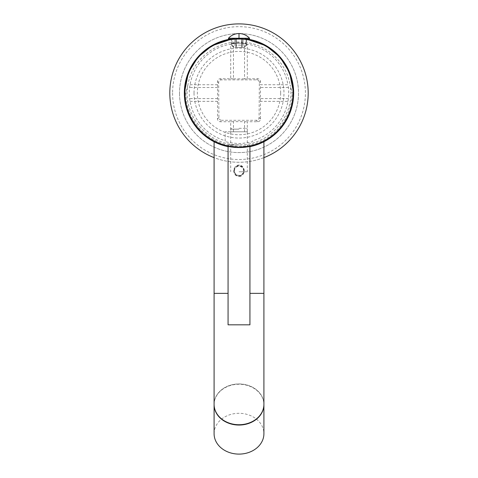 <?xml version="1.0" encoding="UTF-8"?>
<svg xmlns="http://www.w3.org/2000/svg" width="478" height="478" viewBox="0 0 478 478"><rect width="100%" height="100%" fill="white"/><g stroke="black" fill="none" stroke-linecap="round" stroke-linejoin="round"><path stroke-width="0.36" stroke-dasharray="2.39 1.79" d="M249.934 146.638A54.659 54.659 0 0 1 228.066 146.638M293.659 93.085A54.659 54.659 0 0 1 239 147.744A54.659 54.659 0 0 1 184.341 93.085A54.659 54.659 0 0 1 239 38.431A54.659 54.659 0 0 1 293.659 93.085M293.659 93.067A54.659 54.659 0 0 0 293.659 93.037L292.142 93.043L290.11 84.893C296.037 115.102 269.419 145.868 239 144.798C208.587 145.874 181.963 115.108 187.89 84.893C192.335 58.698 216.331 41.425 239 41.986C261.663 41.425 285.665 58.698 290.11 84.893M247.383 39.077A54.659 54.659 0 0 0 230.617 39.077M187.89 84.893L185.858 93.043L184.341 93.043A54.659 54.659 0 0 0 184.341 93.067M280.652 93.085A41.652 41.652 0 0 0 239 51.439A41.652 41.652 0 0 0 197.348 93.085A41.652 41.652 0 0 0 239 134.736A41.652 41.652 0 0 0 280.652 93.085M194.026 93.085A44.974 44.974 0 0 1 239 48.117A44.974 44.974 0 0 1 283.974 93.085A44.974 44.974 0 0 1 239 138.058A44.974 44.974 0 0 1 194.026 93.085M190.065 101.342L217.514 101.342L217.514 81.517C217.651 79.808 218.571 78.888 220.274 78.751L230.695 78.751L230.695 44.107A49.634 49.634 180 0 0 190.065 84.737L189.581 87.51A49.73 49.73 0 0 0 189.581 98.576L190.065 101.342A49.634 49.634 180 0 0 225.162 140.711L225.162 131.785L230.695 131.785L230.695 121.729L220.274 121.729L221.702 120.301C219.988 120.157 219.061 119.243 218.912 117.558L218.643 82.646C218.757 80.943 219.671 80.011 221.386 79.862L256.614 79.862C258.329 80.011 259.243 80.943 259.357 82.646L259.088 117.558C258.939 119.243 258.012 120.157 256.298 120.301L221.702 120.301M217.514 84.737L190.065 84.737M247.305 78.751L247.305 44.107A49.634 49.634 0 0 1 287.935 84.737L260.486 84.737L260.486 81.517C260.349 79.808 259.429 78.888 257.726 78.751L244.533 78.846L244.533 43.617L247.305 44.107M217.514 101.342L217.514 118.962C217.651 120.665 218.571 121.585 220.274 121.729M230.695 131.785L247.305 131.785L247.305 121.729L257.726 121.729C259.429 121.585 260.349 120.665 260.486 118.962L260.486 101.342L287.935 101.342A49.634 49.634 0 0 1 252.838 140.711L252.838 141.195C252.008 142.157 247.401 142.97 239 143.627C230.605 142.97 225.992 142.157 225.162 141.195L225.162 140.711M247.305 131.785L225.162 131.785L225.162 141.195M230.695 78.751L233.467 78.846L233.467 43.617L230.695 44.107M233.467 78.846L244.533 78.846M233.467 43.617A49.73 49.73 0 0 1 244.533 43.617M233.467 131.785L233.467 121.627L247.305 121.729M246.612 43.522L239 43.205L231.388 43.522C231.848 43.163 234.381 42.883 239 42.673C243.613 42.883 246.152 43.163 246.612 43.522M287.935 101.342L288.419 98.576A49.73 49.73 0 0 0 288.419 87.51L287.935 84.737M252.838 140.711L252.838 141.195M231.388 39.136L239 38.604L246.612 39.136M185.858 93.043A53.142 53.142 180 0 0 239 146.184A53.142 53.142 180 0 0 292.142 93.043M228.066 146.597A54.659 54.659 180 0 0 239 147.702A54.659 54.659 0 0 0 249.934 146.597M246.092 39.321L246.092 45.165L243.631 47.376L242.095 47.376L244.395 47.376L243.631 47.376L246.092 45.165L246.612 45.165L246.612 39.369L239 38.766L231.388 39.369L231.388 45.165L231.908 45.165L231.388 45.165L233.605 47.376L234.369 47.376L233.605 47.376M227.928 146.113C228.586 146.555 232.278 146.967 239 147.349C245.722 146.967 249.414 146.555 250.072 146.113M234.447 39.077L243.553 39.077M233.467 121.627L230.695 121.729M288.419 98.576L260.391 98.576L260.486 84.737M260.391 98.576L260.486 101.342M228.484 39.077L249.516 39.077M228.484 38.246L249.516 38.246M246.092 39.077L242.095 39.077L243.153 39.077L242.095 39.077L242.095 47.376L242.095 39.077L246.092 39.077L246.092 45.165L246.612 45.165L244.395 47.376M241.766 47.376L236.234 47.376L241.766 47.376L236.234 47.376L236.234 45.165L241.766 45.165L241.766 47.376L241.766 45.165L236.234 45.165L236.234 47.376L241.766 47.376L241.766 39.077L241.766 45.165L241.766 39.077L236.234 39.077L241.766 39.077L241.766 47.376M236.234 39.077L236.234 47.376L236.234 39.077L241.766 39.077L236.234 39.077M231.908 39.077L235.905 39.077L234.847 39.077L235.905 39.077L235.905 47.376L234.369 47.376L235.905 47.376L234.847 47.376L235.905 47.376L235.905 39.077L231.908 39.077L231.908 45.165L234.369 47.376L231.908 45.165L231.908 39.321M228.066 324.819L249.934 324.819M239 144.93L228.066 144.93L239 144.93M239 128.325L246.475 128.325L239 128.325M239 129.156L230.695 129.156L239 129.156M239 171.775L247.305 171.775L239 171.775M239 147.744L251.852 146.214L239 147.744L226.148 146.214L239 147.744M251.96 146.184L255.766 145.109L251.96 146.184M255.951 145.049L258.986 143.962L255.951 145.049M261.119 143.071L261.43 142.928L261.119 143.071M263.91 141.739L262.781 142.301M239 176.537C241.934 176.49 243.666 174.578 244.192 170.795C243.738 167.097 242.005 165.185 239 165.053C236.066 165.101 234.34 167.013 233.808 170.795C234.268 174.506 236.001 176.418 239 176.537M234.154 170.795A4.846 4.846 0 0 1 239 165.956A4.846 4.846 0 0 1 243.846 170.795A4.846 4.846 0 0 1 239 175.641A4.846 4.846 0 0 1 234.154 170.795M226.04 146.184L222.234 145.109L226.04 146.184M222.049 145.049L219.014 143.962L222.049 145.049M216.881 143.071L216.57 142.928L216.881 143.071M214.09 404.651A24.91 20.405 180 0 1 239 384.246A24.91 20.405 180 0 1 263.91 404.651M234.435 170.795A4.565 4.565 0 0 1 239 166.23A4.565 4.565 0 0 1 243.565 170.795A4.565 4.565 0 0 1 239 175.366A4.565 4.565 0 0 1 234.435 170.795M244.258 170.795A5.258 5.258 0 0 0 239 165.537A5.258 5.258 0 0 0 233.742 170.795A5.258 5.258 0 0 0 239 176.053A5.258 5.258 0 0 0 244.258 170.795M308.185 93.085A69.185 69.185 0 0 1 239 162.275A69.185 69.185 0 0 1 169.815 93.085A69.185 69.185 0 0 1 239 23.9A69.185 69.185 0 0 1 308.185 93.085M263.91 157.632A69.185 69.185 0 0 1 214.09 157.632M179.501 93.085A59.499 59.499 0 0 0 239 152.59A59.499 59.499 0 0 0 298.499 93.085A59.499 59.499 0 0 0 239 33.585A59.499 59.499 0 0 0 179.501 93.085A59.499 59.499 0 0 1 239 33.585A59.499 59.499 0 0 1 298.499 93.085A59.499 59.499 0 0 1 239 152.59A59.499 59.499 0 0 1 179.501 93.085M172.582 93.085A66.418 66.418 0 0 0 239 159.509A66.418 66.418 0 0 0 305.418 93.085A66.418 66.418 0 0 0 239 26.666A66.418 66.418 0 0 0 172.582 93.085M263.91 404.328A24.91 20.405 0 0 0 239 383.93A24.91 20.405 0 0 0 214.09 404.328M214.09 433.695A24.91 20.405 0 0 1 239 413.297A24.91 20.405 180 0 1 263.91 433.695M220.274 78.751L221.386 79.862M257.726 78.751L256.614 79.862M244.533 131.785L244.533 121.627M257.726 121.729L256.298 120.301M260.486 118.962L259.088 117.558M217.514 81.517L218.643 82.646M217.514 118.962L218.912 117.558M217.609 87.51L189.581 87.51M217.609 98.576L189.581 98.576M288.419 87.51L260.391 87.51M260.486 81.517L259.357 82.646M249.934 293.361L263.91 293.361M214.09 293.361L228.066 293.361M214.09 404.442A24.91 20.405 180 0 1 239 384.043A24.91 20.405 180 0 1 263.91 404.442M243.153 39.077L243.153 47.376M234.847 39.077L234.847 47.376M228.066 146.125L228.066 144.93M249.934 146.125L249.934 144.93M231.525 128.325L230.695 129.156L230.695 171.775M246.475 128.325L247.305 129.156L247.305 171.775"/><path stroke-width="0.72" d="M293.659 93.067A54.659 54.659 0 0 1 249.934 146.638M228.066 146.638A54.659 54.659 0 0 1 184.341 93.067M246.612 39.136L265.953 45.715L280 57.115L289.59 72.566L293.659 93.043A54.659 54.659 0 0 0 247.383 39.077M230.617 39.077A54.659 54.659 0 0 0 184.341 93.037L188.41 72.566L198 57.115L212.047 45.715L231.388 39.136M184.341 93.043A54.659 54.659 180 0 0 228.066 146.597M293.659 93.043A54.659 54.659 0 0 1 249.934 146.597M249.934 146.154L239 147.158L228.066 146.154M239 39.011A54.032 54.032 180 0 0 184.968 93.043A54.032 54.032 180 0 0 239 147.069A54.032 54.032 0 0 0 293.032 93.043A54.032 54.032 0 0 0 239 39.011M231.388 39.077L234.447 39.077M243.553 39.077L246.612 39.077M239 38.246L249.516 38.246L249.516 39.077L228.484 39.077L228.484 38.246L239 38.246L239 33.544A14.107 14.107 0 0 0 228.484 38.246M249.934 146.125L249.934 324.819L228.066 324.819L228.066 146.125M258.986 143.962L261.119 143.071L258.986 143.962M262.781 142.301L261.43 142.928L263.91 141.739L263.91 293.361L249.934 293.361M219.014 143.962L216.881 143.071L219.014 143.962M216.57 142.928L214.09 141.739L216.57 142.928M214.09 404.442A24.91 20.405 180 0 0 239 424.846A24.91 20.405 180 0 0 263.91 404.442L263.91 404.651A24.91 20.405 180 0 1 239 425.05A24.91 20.405 180 0 1 214.09 404.651L214.09 293.361L228.066 293.361M214.09 157.632A69.185 69.185 0 0 1 239 23.9A69.185 69.185 0 0 1 263.91 157.632M239 424.733A24.91 20.405 0 0 0 263.91 404.328L263.91 433.695A24.91 20.405 180 0 1 239 454.1A24.91 20.405 0 0 1 214.09 433.695L214.09 404.328A24.91 20.405 0 0 0 239 424.733M249.516 38.246A14.107 14.107 0 0 0 239 33.544M214.09 141.739L214.09 293.361M263.91 404.442L263.91 293.361"/></g></svg>
